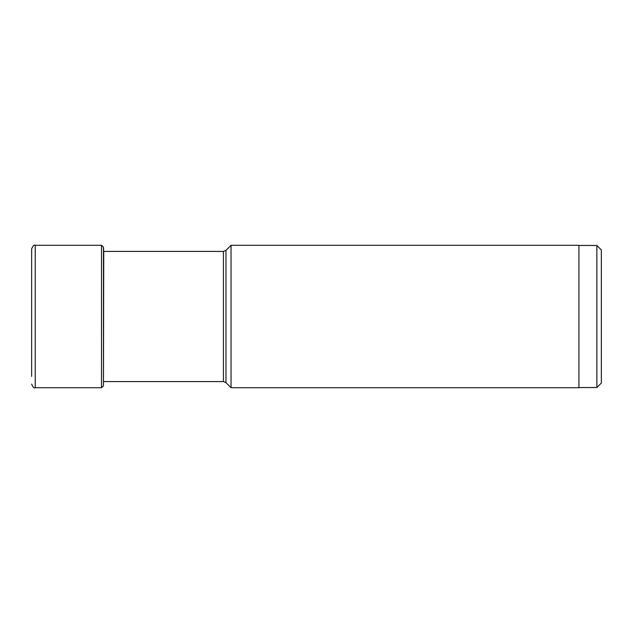 <?xml version="1.0" encoding="UTF-8"?>
<svg xmlns="http://www.w3.org/2000/svg" width="633" height="633" viewBox="0 0 633 633"><rect width="100%" height="100%" fill="white"/><g stroke="black" fill="none" stroke-linecap="round" stroke-linejoin="round"><path stroke-width="0.95" d="M31.65 376.39L31.65 248.88C32.987 245.723 34.182 244.528 35.242 245.287L35.242 387.712C34.182 388.472 32.987 387.277 31.65 384.12M596.864 387.538L596.864 245.462L601.35 249.948L601.35 383.052L596.864 387.538L578.918 387.538M231.045 245.287L578.918 245.287L578.918 387.712L231.045 387.712L231.045 245.287L225.965 250.367L223.425 251.42L223.425 381.58L225.965 382.633L225.965 250.367M35.242 245.287L101.502 245.287L101.502 387.712L35.242 387.712M103.749 251.42L103.456 385.885L103.456 247.115L101.502 245.287M103.654 250.249L103.456 247.115M103.456 385.885L101.502 387.712M596.864 245.462L578.918 245.462M225.965 382.633L231.045 387.712M223.425 381.58L103.654 381.58M223.425 251.42L103.654 251.42"/></g></svg>

